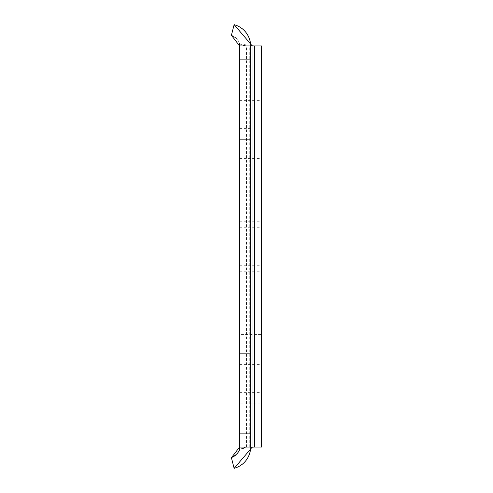 <?xml version="1.0" encoding="UTF-8"?>
<svg xmlns="http://www.w3.org/2000/svg" width="493" height="493" viewBox="0 0 493 493"><rect width="100%" height="100%" fill="white"/><g stroke="black" fill="none" stroke-linecap="round" stroke-linejoin="round"><path stroke-width="0.37" stroke-dasharray="2.46 1.85" d="M231.39 457.707L234.138 468.35L231.39 457.707L234.138 468.35L250.512 449.271L239.573 448.168C239.006 452.771 236.276 455.951 231.39 457.707C237.404 454.441 240.153 450.898 239.629 447.071L250.623 447.071L239.629 447.071L250.623 447.071L250.518 449.178L250.623 447.071L261.61 447.071M239.573 44.832L250.512 43.729A21.982 21.982 0 0 1 250.623 45.929L250.518 43.822L250.623 45.929L239.629 45.929L239.629 447.071L239.629 45.929L250.623 45.929L239.629 45.929C240.153 42.102 237.404 38.559 231.39 35.293L234.138 24.65L231.39 35.293C236.276 37.049 239.006 40.229 239.573 44.832L246.5 45.794L254.117 45.929M239.629 353.654L239.629 295.954L239.629 353.654L239.629 334.42L239.629 353.654L239.629 334.42L239.629 353.654L239.629 334.42L239.629 353.654L239.629 334.42L239.629 353.654L239.629 334.42L239.629 353.654L250.623 353.654L250.623 295.954L250.623 353.654L250.623 295.954L250.623 353.654L250.623 334.42L250.623 353.654L250.623 334.42L250.623 353.654L250.623 334.42L250.623 353.654L250.623 334.42L250.623 353.654L250.623 334.42L250.623 353.654L239.629 353.654L250.623 353.654L239.629 353.654L250.623 353.654L239.629 353.654L250.623 353.654L239.629 353.654L250.623 353.654L239.629 353.654L250.623 353.654L239.629 353.654L250.623 353.654L239.629 353.654L250.623 353.654L239.629 353.654L250.623 353.654L239.629 353.654L250.623 353.654L239.629 353.654L250.623 353.654L239.629 353.654L250.623 353.654L239.629 353.654L239.629 433.329L239.629 353.654M239.629 139.346L239.629 59.671L239.629 177.813L239.629 139.346L239.629 158.58L239.629 139.346L239.629 158.58L239.629 139.346L239.629 158.58L239.629 139.346L239.629 158.58L239.629 139.346L239.629 158.58L239.629 139.346L250.623 139.346L250.623 59.671L250.623 197.046L250.623 139.346L250.623 158.58L250.623 139.346L250.623 158.58L250.623 139.346L250.623 158.58L250.623 139.346L250.623 158.58L250.623 139.346L250.623 158.58L250.623 139.346L239.629 139.346M239.629 246.5L239.629 221.77L239.629 246.5M239.629 373.417L239.629 354.184L239.629 373.417M239.629 119.583L239.629 100.35L239.629 119.583M239.629 177.813L239.629 197.046L239.629 177.813M239.629 109.126L239.629 89.892L239.629 109.126M239.629 383.874L239.629 403.108L239.629 383.874M251.997 447.243L246.5 447.206L250.623 447.071L250.623 45.929L250.623 447.071A21.982 21.982 0 0 1 250.512 449.271M250.623 373.417L250.623 354.184L250.623 373.417M250.623 119.583L250.623 100.35L250.623 119.583M250.623 109.126L250.623 89.892L250.623 109.126M250.623 383.874L250.623 403.108L250.623 383.874M250.623 414.095L250.623 353.654L250.623 433.329L250.623 353.654L250.623 433.329L250.623 353.654L250.623 433.329L250.623 353.654L250.623 433.329L250.623 353.654L250.623 433.329L250.623 353.654L250.623 433.329L250.623 353.654L250.623 433.329L250.623 353.654L250.623 433.329L250.623 353.654L250.623 433.329L250.623 353.654L250.623 414.095L239.629 414.095L250.623 414.095M261.61 45.929L251.997 45.757M250.623 177.813L250.623 197.046L250.623 177.813M261.61 246.5L261.61 221.77L261.61 246.5M261.61 197.046L261.61 158.58L261.61 197.046L239.629 197.046M261.61 138.816L261.61 100.35L261.61 138.816L239.629 138.816M261.61 403.108L261.61 354.184L261.61 403.108L239.629 403.108M261.61 334.42L261.61 295.954L261.61 334.42L239.629 334.42M239.573 448.168L246.5 447.206L254.117 447.071M261.61 373.417L261.61 392.65L261.61 373.417M250.623 45.929L250.623 447.071M250.512 43.729L234.138 24.65L231.39 35.293M250.623 59.671L239.629 59.671L250.623 59.671L239.629 59.671L250.623 59.671L239.629 59.671L250.623 59.671L239.629 59.671L250.623 59.671L239.629 59.671L250.623 59.671L239.629 59.671L250.623 59.671L250.623 78.905L250.623 59.671L250.623 78.905L239.629 78.905L250.623 78.905M239.629 447.071L239.629 45.929L246.5 45.929L246.5 447.071L239.629 447.071M249.248 447.071L249.248 45.929M239.629 221.77L261.61 221.77M239.629 271.23L261.61 271.23M239.629 227.267L261.61 227.267M239.629 265.733L261.61 265.733M239.629 354.184L261.61 354.184M239.629 392.65L261.61 392.65M239.629 100.35L261.61 100.35M239.629 158.58L261.61 158.58M239.629 295.954L261.61 295.954M239.629 89.892L250.623 89.892M239.629 128.359L250.623 128.359M239.629 364.641L261.61 364.641M250.623 433.329L239.629 433.329L250.623 433.329"/><path stroke-width="0.74" d="M250.512 449.271L251.997 447.243L254.117 447.071L239.629 447.071L231.39 457.707C237.404 454.441 240.153 450.892 239.629 447.071L239.629 45.929L231.39 35.293L239.629 45.929A10.988 10.988 0 0 0 239.573 44.832M231.39 457.707L234.138 468.35L250.518 449.178L234.138 468.35C251.301 463.365 251.005 445.647 250.623 447.071L250.623 45.929L261.61 45.929L261.61 447.071L254.117 447.071M250.518 43.822L234.138 24.65L250.518 43.822M261.61 447.071L261.61 45.929M254.117 45.929L251.997 45.757L250.512 43.729M231.39 35.293L234.138 24.65C251.301 29.635 251.005 47.353 250.623 45.929L239.629 45.929M250.623 78.905L250.623 59.671M239.573 448.168A10.988 10.988 0 0 0 239.629 447.071A10.988 10.988 0 0 1 239.573 448.168M251.997 447.243L251.997 45.757M254.745 45.929L254.745 447.071"/></g></svg>
